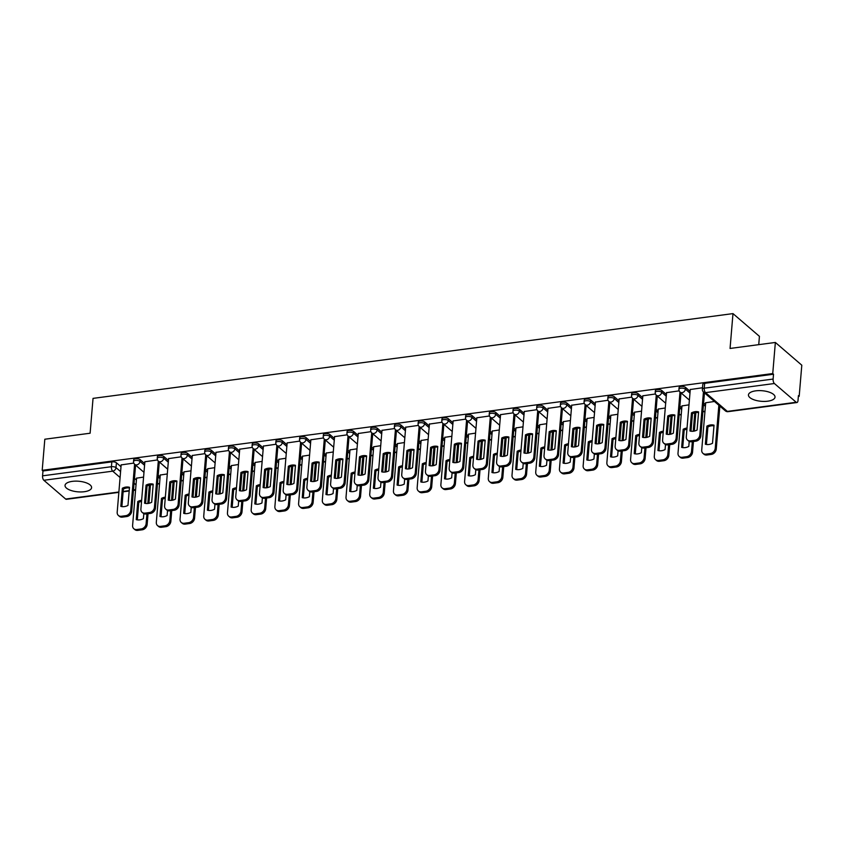 <?xml version="1.0" encoding="UTF-8"?>
<svg xmlns="http://www.w3.org/2000/svg" width="844" height="844" viewBox="0 0 844 844"><rect width="100%" height="100%" fill="white"/><g stroke="black" fill="none" stroke-linecap="round" stroke-linejoin="round"><path stroke-width="1.27" d="M144.714 463.599L140.125 459.642A3.418 1.361 -175.2 0 0 135.546 458.725A3.418 1.361 -175.2 0 0 133.679 459.758L133.531 461.478A3.418 1.361 4.8 0 1 135.399 460.444A3.418 1.361 4.8 0 1 139.977 461.362L144.567 465.318M168.431 460.455L163.841 456.509A3.418 1.361 -175.2 0 0 159.252 455.581A3.418 1.361 -175.2 0 0 157.395 456.625L157.248 458.345A3.418 1.361 4.8 0 1 159.115 457.3A3.418 1.361 4.8 0 1 163.694 458.229L168.283 462.174M192.147 457.311L187.547 453.365A3.418 1.361 -175.2 0 0 182.969 452.437A3.418 1.361 -175.2 0 0 181.101 453.481L180.964 455.201A3.418 1.361 4.8 0 1 182.821 454.156A3.418 1.361 4.8 0 1 187.41 455.085L191.999 459.031M215.853 454.167L211.264 450.221A3.418 1.361 -175.2 0 0 206.685 449.303A3.418 1.361 -175.2 0 0 204.818 450.337L204.67 452.057A3.418 1.361 4.8 0 1 206.537 451.023A3.418 1.361 4.8 0 1 211.116 451.941L215.716 455.887M239.569 451.034L234.98 447.077A3.418 1.361 -175.2 0 0 230.391 446.159A3.418 1.361 -175.2 0 0 228.534 447.193L228.386 448.913A3.418 1.361 4.8 0 1 230.254 447.879A3.418 1.361 4.8 0 1 234.832 448.797L239.422 452.753M263.286 447.89L258.686 443.944A3.418 1.361 -175.2 0 0 254.107 443.016A3.418 1.361 -175.2 0 0 252.24 444.06L252.103 445.78A3.418 1.361 4.8 0 1 253.96 444.735A3.418 1.361 4.8 0 1 258.549 445.664L263.138 449.609M286.992 444.746L282.402 440.8A3.418 1.361 -175.2 0 0 277.824 439.872A3.418 1.361 -175.2 0 0 275.956 440.916L275.809 442.636A3.418 1.361 4.8 0 1 277.676 441.591A3.418 1.361 4.8 0 1 282.255 442.52L286.854 446.465M310.708 441.602L306.119 437.656A3.418 1.361 -175.2 0 0 301.54 436.738A3.418 1.361 -175.2 0 0 299.673 437.772L299.525 439.492A3.418 1.361 4.8 0 1 301.392 438.458A3.418 1.361 4.8 0 1 305.971 439.376L310.56 443.322M334.424 438.469L329.835 434.523A3.418 1.361 -175.2 0 0 325.246 433.594A3.418 1.361 -175.2 0 0 323.379 434.639L323.241 436.359A3.418 1.361 4.8 0 1 325.109 435.314A3.418 1.361 4.8 0 1 329.688 436.232L334.277 440.188M358.13 435.325L353.541 431.379A3.418 1.361 -175.2 0 0 348.962 430.451A3.418 1.361 -175.2 0 0 347.095 431.495L346.947 433.215A3.418 1.361 4.8 0 1 348.815 432.17A3.418 1.361 4.8 0 1 353.404 433.099L357.993 437.044M381.847 432.181L377.257 428.235A3.418 1.361 -175.2 0 0 372.679 427.317A3.418 1.361 -175.2 0 0 370.811 428.351L370.664 430.071A3.418 1.361 4.8 0 1 372.531 429.026A3.418 1.361 4.8 0 1 377.11 429.955L381.699 433.9M405.563 429.047L400.974 425.091A3.418 1.361 -175.2 0 0 396.385 424.173A3.418 1.361 -175.2 0 0 394.517 425.207L394.38 426.927A3.418 1.361 4.8 0 1 396.247 425.893A3.418 1.361 4.8 0 1 400.826 426.811L405.415 430.767M429.269 425.903L424.68 421.958A3.418 1.361 -175.2 0 0 420.101 421.029A3.418 1.361 -175.2 0 0 418.234 422.074L418.096 423.793A3.418 1.361 4.8 0 1 419.953 422.749A3.418 1.361 4.8 0 1 424.543 423.677L429.132 427.623M452.985 422.76L448.396 418.814A3.418 1.361 -175.2 0 0 443.817 417.885A3.418 1.361 -175.2 0 0 441.95 418.93L441.802 420.65A3.418 1.361 4.8 0 1 443.67 419.605A3.418 1.361 4.8 0 1 448.248 420.534L452.838 424.479M476.702 419.616L472.112 415.67A3.418 1.361 -175.2 0 0 467.523 414.752A3.418 1.361 -175.2 0 0 465.666 415.786L465.519 417.506A3.418 1.361 4.8 0 1 467.386 416.472A3.418 1.361 4.8 0 1 471.965 417.39L476.554 421.335M500.408 416.482L495.818 412.526A3.418 1.361 -175.2 0 0 491.24 411.608A3.418 1.361 -175.2 0 0 489.372 412.642L489.235 414.362A3.418 1.361 4.8 0 1 491.092 413.328A3.418 1.361 4.8 0 1 495.681 414.246L500.27 418.202M524.124 413.338L519.535 409.393A3.418 1.361 -175.2 0 0 514.956 408.464A3.418 1.361 -175.2 0 0 513.089 409.509L512.941 411.228A3.418 1.361 4.8 0 1 514.808 410.184A3.418 1.361 4.8 0 1 519.387 411.112L523.976 415.058M547.84 410.195L543.251 406.249A3.418 1.361 -175.2 0 0 538.662 405.32A3.418 1.361 -175.2 0 0 536.805 406.365L536.657 408.085A3.418 1.361 4.8 0 1 538.525 407.04A3.418 1.361 4.8 0 1 543.103 407.968L547.693 411.914M571.557 407.051L566.957 403.105A3.418 1.361 -175.2 0 0 562.378 402.187A3.418 1.361 -175.2 0 0 560.511 403.221L560.374 404.941A3.418 1.361 4.8 0 1 562.231 403.907A3.418 1.361 4.8 0 1 566.82 404.825L571.409 408.77M595.263 403.917L590.673 399.961A3.418 1.361 -175.2 0 0 586.095 399.043A3.418 1.361 -175.2 0 0 584.227 400.088L584.08 401.797A3.418 1.361 4.8 0 1 585.947 400.763A3.418 1.361 4.8 0 1 590.526 401.681L595.125 405.637M618.979 400.773L614.39 396.828A3.418 1.361 -175.2 0 0 609.801 395.899A3.418 1.361 -175.2 0 0 607.944 396.944L607.796 398.663A3.418 1.361 4.8 0 1 609.663 397.619A3.418 1.361 4.8 0 1 614.242 398.547L618.831 402.493M642.695 397.629L638.096 393.684A3.418 1.361 -175.2 0 0 633.517 392.766A3.418 1.361 -175.2 0 0 631.65 393.8L631.512 395.519A3.418 1.361 4.8 0 1 633.369 394.475A3.418 1.361 4.8 0 1 637.958 395.403L642.548 399.349M666.401 394.496L661.812 390.54A3.418 1.361 -175.2 0 0 657.233 389.622A3.418 1.361 -175.2 0 0 655.366 390.656L655.218 392.376A3.418 1.361 4.8 0 1 657.086 391.342A3.418 1.361 4.8 0 1 661.664 392.26L666.264 396.205M690.118 391.352L685.528 387.407A3.418 1.361 -175.2 0 0 680.95 386.478A3.418 1.361 -175.2 0 0 679.082 387.523L678.935 389.242A3.418 1.361 4.8 0 1 680.802 388.198A3.418 1.361 4.8 0 1 685.381 389.126L689.97 393.072M767.755 401.185A13.335 5.307 -175.2 0 0 775.024 397.134A13.335 5.307 -175.2 0 0 755.728 390.846A13.335 5.307 -175.2 0 0 748.449 394.897A13.335 5.307 -175.2 0 0 767.755 401.185M84.326 491.714A13.335 5.307 -175.2 0 0 91.595 487.653A13.335 5.307 -175.2 0 0 72.299 481.365A13.335 5.307 -175.2 0 0 65.03 485.427A13.335 5.307 -175.2 0 0 84.326 491.714M719.805 406.808L720.554 406.713M798.35 396.406L799.184 396.3L798.413 395.636L798.013 400.478A3.418 1.509 82.5 0 1 796.915 402.535A3.418 1.509 82.5 0 1 796.208 402.272L774.391 383.514L705.531 392.629L727.349 411.397L796.208 402.272M758.735 344.658L759.431 336.345L732.982 313.609L730.06 348.456L775.362 342.453L772.745 373.554L42.2 470.319L44.816 439.228L90.108 433.225L93.04 398.379L732.982 313.609M775.362 342.453L801.8 365.199L799.184 396.3M118.856 492.358L66.37 499.31A3.418 1.509 -97.5 0 1 65.663 499.047L43.846 480.278A3.418 1.509 -97.5 0 1 42.569 475.826L42.97 470.984L111.83 461.868A3.418 1.361 4.8 0 1 116.409 462.786L120.998 466.732M134.481 478.326L136.422 479.993M42.97 470.984L42.2 470.319M773.515 374.219L704.656 383.334A3.418 1.361 -175.2 0 0 702.788 384.379L702.387 389.221A3.418 1.361 4.8 0 1 704.255 388.187L773.115 379.061L773.515 374.219L772.745 373.554M773.115 379.061A3.418 1.509 82.5 0 0 774.391 383.514M702.514 387.755L690.276 389.517M714.467 401.47L705.689 402.778M679.188 390.846L666.56 392.66M688.989 404.846L681.973 405.922M655.471 393.979L642.843 395.804M665.272 407.99L658.267 409.066M631.766 397.123L619.127 398.948M641.556 411.133L634.551 412.21M608.049 400.267L595.421 402.082M617.84 414.267L610.834 415.343M584.333 403.411L571.704 405.226M594.134 417.411L587.129 418.487M560.627 406.544L547.988 408.369M570.417 420.555L563.412 421.631M536.911 409.688L524.282 411.513M546.701 423.699L539.696 424.764M513.194 412.832L500.566 414.647M522.995 426.832L515.979 427.908M489.488 415.976L476.849 417.791M499.279 429.976L492.274 431.052M465.772 419.109L453.144 420.934M475.562 433.12L468.557 434.196M442.056 422.253L429.427 424.068M451.856 436.264L444.841 437.329M418.339 425.397L405.711 427.212M428.14 439.397L421.135 440.473M394.633 428.541L382.005 430.356M404.424 442.541L397.418 443.617M370.917 431.674L358.289 433.499M380.718 445.685L373.702 446.761M347.2 434.818L334.572 436.633M357.001 448.818L349.996 449.894M323.495 437.962L310.866 439.777M333.285 451.962L326.28 453.038M299.778 441.096L287.15 442.921M309.579 455.106L302.563 456.182M276.062 444.239L263.433 446.065M285.863 458.25L278.858 459.315M252.356 447.383L239.717 449.198M262.146 461.383L255.141 462.459M228.64 450.527L216.011 452.342M238.43 464.527L231.425 465.603M204.923 453.661L192.295 455.486M214.724 467.671L207.719 468.747M181.217 456.804L168.578 458.619M191.008 470.815L184.003 471.88M157.501 459.948L144.873 461.763M167.291 473.948L160.286 475.024M158.197 475.183L160.138 476.86M181.914 472.049L183.844 473.716M205.619 468.905L207.561 470.572M229.336 465.761L231.277 467.428M253.052 462.628L254.983 464.295M276.758 459.484L278.699 461.151M300.475 456.34L302.416 458.007M324.191 453.196L326.122 454.863M347.897 450.063L349.838 451.73M371.613 446.919L373.554 448.586M395.33 443.775L397.26 445.442M419.035 440.631L420.977 442.298M442.752 437.498L444.693 439.165M466.468 434.354L468.409 436.021M490.174 431.21L492.115 432.877M513.89 428.066L515.832 429.744M537.607 424.933L539.548 426.6M561.323 421.789L563.254 423.456M585.029 418.645L586.97 420.312M608.746 415.512L610.687 417.179M632.462 412.368L634.393 414.035M656.168 409.224L658.109 410.891M679.884 406.08L681.825 407.747M703.601 402.947L705.531 404.614M133.785 463.092L121.156 464.907M143.585 477.092L136.57 478.168M691.468 412.874A10.687 8.588 130.7 0 1 698.61 411.925L697.091 430.029A10.687 8.588 130.7 0 1 689.949 430.978L691.468 412.874L692.47 413.739A10.687 8.588 130.7 0 1 698.558 412.558M692.47 413.739L691.004 431.21M704.445 392.861L700.836 435.873A5.127 4.125 130.7 0 1 695.878 441.159L691.468 441.75A5.127 4.125 130.7 0 1 688.525 440.948L687.522 440.083A5.127 4.125 -49.3 0 0 690.466 440.884L694.876 440.304A5.127 4.125 -49.3 0 0 699.834 435.008L700.836 435.873M690.286 389.369L686.299 436.802A5.127 4.125 -49.3 0 0 687.522 440.083M703.442 391.985L699.834 435.008M706.882 426.136L705.362 444.229A10.687 8.588 -49.3 0 0 712.505 443.29L714.035 425.186A10.687 8.588 -49.3 0 0 706.882 426.136L707.884 426.99L706.417 444.461M705.7 402.63L701.723 450.063A5.127 4.125 -49.3 0 0 702.936 453.344A5.127 4.125 -49.3 0 0 705.89 454.146L710.289 453.566A5.127 4.125 -49.3 0 0 715.248 448.269L718.856 405.257M713.982 425.819A10.687 8.588 -49.3 0 0 707.884 426.99M719.858 406.122L716.25 449.135A5.127 4.125 130.7 0 1 711.292 454.42L706.892 455.011A5.127 4.125 130.7 0 1 703.938 454.209L702.936 453.344M667.752 416.018A10.687 8.588 130.7 0 1 674.894 415.069L673.375 433.172A10.687 8.588 130.7 0 1 666.232 434.111L667.752 416.018L668.754 416.873A10.687 8.588 130.7 0 1 674.841 415.702M668.754 416.873L667.287 434.343M680.992 392.871L677.12 439.007A5.127 4.125 130.7 0 1 672.162 444.303L667.752 444.883A5.127 4.125 130.7 0 1 664.808 444.092L663.806 443.227A5.127 4.125 -49.3 0 0 666.749 444.028L671.159 443.438A5.127 4.125 -49.3 0 0 676.118 438.152L677.12 439.007M666.57 392.513L662.593 439.946A5.127 4.125 -49.3 0 0 663.806 443.227M679.99 392.006L676.118 438.152M644.046 419.151A10.687 8.588 130.7 0 1 651.188 418.213L649.669 436.306A10.687 8.588 130.7 0 1 642.516 437.255L644.046 419.151L645.048 420.017A10.687 8.588 130.7 0 1 651.135 418.835M645.048 420.017L643.571 437.487M657.276 396.015L653.404 442.151A5.127 4.125 130.7 0 1 648.456 447.447L644.046 448.027A5.127 4.125 130.7 0 1 641.092 447.225L640.09 446.37A5.127 4.125 -49.3 0 0 643.044 447.162L647.453 446.582A5.127 4.125 -49.3 0 0 652.401 441.285L653.404 442.151M642.854 395.657L638.876 443.079A5.127 4.125 -49.3 0 0 640.09 446.37M656.273 395.15L652.401 441.285M687.037 428.056A10.687 8.588 -49.3 0 0 683.176 429.269L681.657 447.373A10.687 8.588 -49.3 0 0 688.799 446.423L689.221 441.412M681.984 405.774L678.006 453.207A5.127 4.125 -49.3 0 0 679.22 456.488A5.127 4.125 -49.3 0 0 682.174 457.29L686.583 456.699A5.127 4.125 -49.3 0 0 691.531 451.413L692.354 441.634M693.23 431.242L694.781 412.811M686.953 429.1A10.687 8.588 -49.3 0 0 684.178 430.134L682.712 447.605M695.867 412.579L694.317 431.062M693.441 441.486L692.534 452.268A5.127 4.125 130.7 0 1 687.586 457.564L683.176 458.144A5.127 4.125 130.7 0 1 680.222 457.342L679.22 456.488M684.178 430.134L683.176 429.269M663.321 431.2A10.687 8.588 -49.3 0 0 659.459 432.413L657.94 450.517A10.687 8.588 -49.3 0 0 665.083 449.567L665.505 444.545M658.278 408.918L654.29 456.34A5.127 4.125 -49.3 0 0 655.514 459.632A5.127 4.125 -49.3 0 0 658.457 460.423L662.867 459.843A5.127 4.125 -49.3 0 0 667.826 454.547L668.638 444.767M669.514 434.386L671.064 415.955M663.236 432.244A10.687 8.588 -49.3 0 0 660.462 433.278L658.995 450.749M672.162 415.723L670.6 434.206M669.725 444.63L668.828 455.412A5.127 4.125 130.7 0 1 663.869 460.708L659.459 461.288A5.127 4.125 130.7 0 1 656.516 460.486L655.514 459.632M660.462 433.278L659.459 432.413M620.329 422.295A10.687 8.588 130.7 0 1 627.472 421.346L625.953 439.45A10.687 8.588 130.7 0 1 618.81 440.399L620.329 422.295L621.332 423.161A10.687 8.588 130.7 0 1 627.419 421.979M621.332 423.161L619.865 440.631M633.57 399.159L629.698 445.294A5.127 4.125 130.7 0 1 624.739 450.591L620.329 451.171A5.127 4.125 130.7 0 1 617.375 450.369L616.373 449.504A5.127 4.125 -49.3 0 0 619.327 450.306L623.737 449.725A5.127 4.125 -49.3 0 0 628.696 444.429L629.698 445.294M619.148 398.801L615.16 446.223A5.127 4.125 -49.3 0 0 616.373 449.504M632.567 398.284L628.696 444.429M596.613 425.439A10.687 8.588 130.7 0 1 603.755 424.49L602.236 442.594A10.687 8.588 130.7 0 1 595.094 443.533L596.613 425.439L597.615 426.294A10.687 8.588 130.7 0 1 603.703 425.123M597.615 426.294L596.149 443.765M609.853 402.293L605.981 448.438A5.127 4.125 130.7 0 1 601.023 453.724L596.613 454.315A5.127 4.125 130.7 0 1 593.67 453.513L592.667 452.648A5.127 4.125 -49.3 0 0 595.611 453.45L600.021 452.869A5.127 4.125 -49.3 0 0 604.979 447.573L605.981 448.438M595.431 401.934L591.444 449.367A5.127 4.125 -49.3 0 0 592.667 452.648M608.851 401.427L604.979 447.573M572.897 428.573A10.687 8.588 130.7 0 1 580.05 427.634L578.53 445.727A10.687 8.588 130.7 0 1 571.377 446.676L572.897 428.573L573.899 429.438A10.687 8.588 130.7 0 1 579.997 428.256M573.899 429.438L572.432 446.909M586.137 405.436L582.265 451.572A5.127 4.125 130.7 0 1 577.317 456.868L572.907 457.448A5.127 4.125 130.7 0 1 569.953 456.657L568.951 455.792A5.127 4.125 -49.3 0 0 571.905 456.593L576.315 456.003A5.127 4.125 -49.3 0 0 581.263 450.717L582.265 451.572M571.715 405.078L567.738 452.511A5.127 4.125 -49.3 0 0 568.951 455.792M585.135 404.571L581.263 450.717M639.604 434.343A10.687 8.588 -49.3 0 0 635.743 435.557L634.224 453.661A10.687 8.588 -49.3 0 0 641.366 452.711L641.788 447.689M634.561 412.062L630.584 459.484A5.127 4.125 -49.3 0 0 631.797 462.765A5.127 4.125 -49.3 0 0 634.751 463.567L639.151 462.987A5.127 4.125 -49.3 0 0 644.109 457.691L644.932 447.911M645.797 437.53L647.348 419.099M639.52 435.377A10.687 8.588 -49.3 0 0 636.745 436.422L635.279 453.893M648.445 418.856L646.894 437.35M646.019 447.763L645.111 458.556A5.127 4.125 130.7 0 1 640.153 463.841L635.754 464.432A5.127 4.125 130.7 0 1 632.8 463.63L631.797 462.765M636.745 436.422L635.743 435.557M615.898 437.477A10.687 8.588 -49.3 0 0 612.037 438.701L610.518 456.794A10.687 8.588 -49.3 0 0 617.66 455.855L618.082 450.833M610.845 415.195L606.868 462.628A5.127 4.125 -49.3 0 0 608.081 465.909A5.127 4.125 -49.3 0 0 611.035 466.711L615.445 466.12A5.127 4.125 -49.3 0 0 620.393 460.835L621.216 451.055M622.091 440.663L623.632 422.232M615.803 438.521A10.687 8.588 -49.3 0 0 613.039 439.555L611.573 457.026M624.729 422L623.178 440.484M622.302 450.907L621.395 461.7A5.127 4.125 130.7 0 1 616.447 466.985L612.037 467.576A5.127 4.125 130.7 0 1 609.083 466.774L608.081 465.909M613.039 439.555L612.037 438.701M592.182 440.621A10.687 8.588 -49.3 0 0 588.321 441.834L586.802 459.938A10.687 8.588 -49.3 0 0 593.944 458.988L594.366 453.977M587.139 418.339L583.151 465.761A5.127 4.125 -49.3 0 0 584.375 469.053A5.127 4.125 -49.3 0 0 587.318 469.855L591.728 469.264A5.127 4.125 -49.3 0 0 596.687 463.978L597.499 454.188M598.375 443.807L599.926 425.376M592.098 441.665A10.687 8.588 -49.3 0 0 589.323 442.699L587.857 460.17M601.023 425.144L599.462 443.627M598.586 454.051L597.689 464.833A5.127 4.125 130.7 0 1 592.731 470.129L588.321 470.709A5.127 4.125 130.7 0 1 585.377 469.908L584.375 469.053M589.323 442.699L588.321 441.834M549.191 431.717A10.687 8.588 130.7 0 1 556.333 430.778L554.814 448.871A10.687 8.588 130.7 0 1 547.672 449.82L549.191 431.717L550.193 432.582A10.687 8.588 130.7 0 1 556.28 431.4M550.193 432.582L548.727 450.052M562.431 408.58L558.549 454.716A5.127 4.125 130.7 0 1 553.601 460.012L549.191 460.592A5.127 4.125 130.7 0 1 546.237 459.79L545.235 458.936A5.127 4.125 -49.3 0 0 548.189 459.727L552.598 459.147A5.127 4.125 -49.3 0 0 557.546 453.85L558.549 454.716M548.009 408.222L544.021 455.644A5.127 4.125 -49.3 0 0 545.235 458.936M561.429 407.715L557.546 453.85M568.466 443.765A10.687 8.588 -49.3 0 0 564.604 444.978L563.085 463.082A10.687 8.588 -49.3 0 0 570.227 462.132L570.649 457.11M563.423 421.483L559.445 468.905A5.127 4.125 -49.3 0 0 560.659 472.186A5.127 4.125 -49.3 0 0 563.602 472.988L568.012 472.408A5.127 4.125 -49.3 0 0 572.971 467.112L573.793 457.332M574.659 446.951L576.209 428.52M568.381 444.809A10.687 8.588 -49.3 0 0 565.607 445.843L564.14 463.314M577.307 428.288L575.756 446.771M574.88 457.195L573.973 467.977A5.127 4.125 130.7 0 1 569.014 473.273L564.604 473.853A5.127 4.125 130.7 0 1 561.661 473.051L560.659 472.186M565.607 445.843L564.604 444.978M525.474 434.86A10.687 8.588 130.7 0 1 532.617 433.911L531.098 452.015A10.687 8.588 130.7 0 1 523.955 452.964L525.474 434.86L526.477 435.726A10.687 8.588 130.7 0 1 532.564 434.544M526.477 435.726L525.01 453.196M538.715 411.724L534.843 457.859A5.127 4.125 130.7 0 1 529.884 463.145L525.474 463.736A5.127 4.125 130.7 0 1 522.531 462.934L521.529 462.069A5.127 4.125 -49.3 0 0 524.472 462.871L528.882 462.29A5.127 4.125 -49.3 0 0 533.841 456.994L534.843 457.859M524.293 411.366L520.305 458.788A5.127 4.125 -49.3 0 0 521.529 462.069M537.712 410.849L533.841 456.994M544.76 446.898A10.687 8.588 -49.3 0 0 540.899 448.122L539.369 466.226A10.687 8.588 -49.3 0 0 546.522 465.276L546.944 460.254M539.706 424.616L535.729 472.049A5.127 4.125 -49.3 0 0 536.942 475.33A5.127 4.125 -49.3 0 0 539.896 476.132L544.306 475.552A5.127 4.125 -49.3 0 0 549.254 470.256L550.077 460.476M550.953 450.095L552.493 431.664M544.665 447.942A10.687 8.588 -49.3 0 0 541.901 448.987L540.424 466.458M553.59 431.421L552.039 449.905M551.164 460.328L550.256 471.121A5.127 4.125 130.7 0 1 545.308 476.406L540.899 476.997A5.127 4.125 130.7 0 1 537.944 476.195L536.942 475.33M541.901 448.987L540.899 448.122M501.758 438.004A10.687 8.588 130.7 0 1 508.911 437.055L507.392 455.159A10.687 8.588 130.7 0 1 500.239 456.098L501.758 438.004L502.76 438.859A10.687 8.588 130.7 0 1 508.858 437.688M502.76 438.859L501.294 456.33M514.998 414.858L511.126 461.003A5.127 4.125 130.7 0 1 506.168 466.289L501.769 466.88A5.127 4.125 130.7 0 1 498.815 466.078L497.812 465.213A5.127 4.125 -49.3 0 0 500.766 466.015L505.176 465.424A5.127 4.125 -49.3 0 0 510.124 460.138L511.126 461.003M500.576 414.499L496.599 461.932A5.127 4.125 -49.3 0 0 497.812 465.213M513.996 413.993L510.124 460.138M521.043 450.042A10.687 8.588 -49.3 0 0 517.182 451.266L515.663 469.359A10.687 8.588 -49.3 0 0 522.805 468.42L523.227 463.398M516 427.76L512.013 475.193A5.127 4.125 -49.3 0 0 513.226 478.474A5.127 4.125 -49.3 0 0 516.18 479.276L520.59 478.685A5.127 4.125 -49.3 0 0 525.548 473.4L526.361 463.62M527.236 453.228L528.787 434.797M520.959 451.086A10.687 8.588 -49.3 0 0 518.184 452.12L516.718 469.591M529.874 434.565L528.323 453.049M527.447 463.472L526.55 474.254A5.127 4.125 130.7 0 1 521.592 479.55L517.182 480.13A5.127 4.125 130.7 0 1 514.228 479.339L513.226 478.474M518.184 452.12L517.182 451.266M478.052 441.138A10.687 8.588 130.7 0 1 485.194 440.199L483.675 458.292A10.687 8.588 130.7 0 1 476.533 459.241L478.052 441.138L479.054 442.003A10.687 8.588 130.7 0 1 485.142 440.821M479.054 442.003L477.588 459.474M491.292 418.002L487.41 464.137A5.127 4.125 130.7 0 1 482.462 469.433L478.052 470.013A5.127 4.125 130.7 0 1 475.098 469.211L474.096 468.357A5.127 4.125 -49.3 0 0 477.05 469.158L481.46 468.568A5.127 4.125 -49.3 0 0 486.408 463.282L487.41 464.137M476.871 417.643L472.883 465.065A5.127 4.125 -49.3 0 0 474.096 468.357M490.29 417.136L486.408 463.282M497.327 453.186A10.687 8.588 -49.3 0 0 493.466 454.399L491.946 472.503A10.687 8.588 -49.3 0 0 499.089 471.553L499.511 466.532M492.284 430.904L488.296 478.326A5.127 4.125 -49.3 0 0 489.52 481.618A5.127 4.125 -49.3 0 0 492.463 482.409L496.873 481.829A5.127 4.125 -49.3 0 0 501.832 476.533L502.655 466.753M503.52 456.372L505.071 437.941M497.243 454.23A10.687 8.588 -49.3 0 0 494.468 455.264L493.001 472.735M506.168 437.709L504.617 456.193M503.741 466.616L502.834 477.398A5.127 4.125 130.7 0 1 497.876 482.694L493.466 483.274A5.127 4.125 130.7 0 1 490.522 482.473L489.52 481.618M494.468 455.264L493.466 454.399M454.336 444.282A10.687 8.588 130.7 0 1 461.478 443.332L459.959 461.436A10.687 8.588 130.7 0 1 452.817 462.385L454.336 444.282L455.338 445.147A10.687 8.588 130.7 0 1 461.425 443.965M455.338 445.147L453.872 462.617M467.576 421.145L463.704 467.281A5.127 4.125 130.7 0 1 458.746 472.577L454.336 473.157A5.127 4.125 130.7 0 1 451.392 472.355L450.39 471.49A5.127 4.125 -49.3 0 0 453.333 472.292L457.743 471.712A5.127 4.125 -49.3 0 0 462.702 466.416L463.704 467.281M453.154 420.787L449.166 468.209A5.127 4.125 -49.3 0 0 450.39 471.49M466.574 420.28L462.702 466.416M473.621 456.33A10.687 8.588 -49.3 0 0 469.749 457.543L468.23 475.647A10.687 8.588 -49.3 0 0 475.383 474.697L475.805 469.675M468.568 434.048L464.59 481.47A5.127 4.125 -49.3 0 0 465.804 484.751A5.127 4.125 -49.3 0 0 468.758 485.553L473.167 484.973A5.127 4.125 -49.3 0 0 478.115 479.677L478.938 469.897M479.814 459.516L481.354 441.085M473.526 457.364A10.687 8.588 -49.3 0 0 470.752 458.408L469.285 475.879M482.452 440.842L480.901 459.336M480.025 469.749L479.118 480.542A5.127 4.125 130.7 0 1 474.17 485.838L469.76 486.418A5.127 4.125 130.7 0 1 466.806 485.616L465.804 484.751M470.752 458.408L469.749 457.543M430.619 447.425A10.687 8.588 130.7 0 1 437.772 446.476L436.242 464.58A10.687 8.588 130.7 0 1 429.1 465.529L430.619 447.425L431.622 448.291A10.687 8.588 130.7 0 1 437.719 447.109M431.622 448.291L430.155 465.761M443.86 424.279L439.988 470.424A5.127 4.125 130.7 0 1 435.029 475.71L430.63 476.301A5.127 4.125 130.7 0 1 427.676 475.499L426.674 474.634A5.127 4.125 -49.3 0 0 429.628 475.436L434.027 474.856A5.127 4.125 -49.3 0 0 438.986 469.559L439.988 470.424M429.438 423.92L425.46 471.353A5.127 4.125 -49.3 0 0 426.674 474.634M442.857 423.414L438.986 469.559M449.905 459.463A10.687 8.588 -49.3 0 0 446.043 460.687L444.524 478.78A10.687 8.588 -49.3 0 0 451.667 477.841L452.089 472.819M444.862 437.181L440.874 484.614A5.127 4.125 -49.3 0 0 442.087 487.895A5.127 4.125 -49.3 0 0 445.041 488.697L449.451 488.117A5.127 4.125 -49.3 0 0 454.399 482.821L455.222 473.041M456.098 462.66L457.648 444.229M449.82 460.507A10.687 8.588 -49.3 0 0 447.046 461.541L445.579 479.012M458.735 443.986L457.184 462.47M456.309 472.893L455.401 483.686A5.127 4.125 130.7 0 1 450.453 488.971L446.043 489.562A5.127 4.125 130.7 0 1 443.089 488.76L442.087 487.895M447.046 461.541L446.043 460.687M406.913 450.569A10.687 8.588 130.7 0 1 414.056 449.62L412.537 467.724A10.687 8.588 130.7 0 1 405.394 468.663L406.913 450.569L407.916 451.424A10.687 8.588 130.7 0 1 414.003 450.253M407.916 451.424L406.449 468.895M420.154 427.423L416.271 473.558A5.127 4.125 130.7 0 1 411.323 478.854L406.913 479.434A5.127 4.125 130.7 0 1 403.959 478.643L402.957 477.778A5.127 4.125 -49.3 0 0 405.911 478.58L410.321 477.989A5.127 4.125 -49.3 0 0 415.269 472.703L416.271 473.558M405.721 427.064L401.744 474.497A5.127 4.125 -49.3 0 0 402.957 477.778M419.151 426.558L415.269 472.703M426.188 462.607A10.687 8.588 -49.3 0 0 422.327 463.82L420.808 481.924A10.687 8.588 -49.3 0 0 427.95 480.974L428.372 475.963M421.145 440.325L417.158 487.758A5.127 4.125 -49.3 0 0 418.381 491.039A5.127 4.125 -49.3 0 0 421.325 491.841L425.735 491.25A5.127 4.125 -49.3 0 0 430.693 485.965L431.516 476.185M432.381 465.793L433.932 447.362M426.104 463.651A10.687 8.588 -49.3 0 0 423.329 464.685L421.863 482.156M435.029 447.13L433.478 465.614M432.603 476.037L431.695 486.819A5.127 4.125 130.7 0 1 426.737 492.115L422.327 492.696A5.127 4.125 130.7 0 1 419.384 491.904L418.381 491.039M423.329 464.685L422.327 463.82M383.197 453.703A10.687 8.588 130.7 0 1 390.339 452.764L388.82 470.857A10.687 8.588 130.7 0 1 381.678 471.807L383.197 453.703L384.199 454.568A10.687 8.588 130.7 0 1 390.287 453.386M384.199 454.568L382.733 472.039M396.437 430.567L392.565 476.702A5.127 4.125 130.7 0 1 387.607 481.998L383.197 482.578A5.127 4.125 130.7 0 1 380.254 481.776L379.251 480.922A5.127 4.125 -49.3 0 0 382.195 481.713L386.605 481.133A5.127 4.125 -49.3 0 0 391.563 475.847L392.565 476.702M382.015 430.208L378.028 477.63A5.127 4.125 -49.3 0 0 379.251 480.922M395.435 429.702L391.563 475.847M402.482 465.751A10.687 8.588 -49.3 0 0 398.611 466.964L397.091 485.068A10.687 8.588 -49.3 0 0 404.244 484.118L404.656 479.097M397.429 443.469L393.452 490.892A5.127 4.125 -49.3 0 0 394.665 494.183A5.127 4.125 -49.3 0 0 397.619 494.974L402.029 494.394A5.127 4.125 -49.3 0 0 406.977 489.098L407.8 479.318M408.675 468.937L410.216 450.506M402.388 466.795A10.687 8.588 -49.3 0 0 399.613 467.829L398.146 485.3M411.313 450.274L409.762 468.758M408.886 479.181L407.979 489.963A5.127 4.125 130.7 0 1 403.021 495.259L398.621 495.839A5.127 4.125 130.7 0 1 395.667 495.038L394.665 494.183M399.613 467.829L398.611 466.964M359.481 456.847A10.687 8.588 130.7 0 1 366.623 455.897L365.104 474.001A10.687 8.588 130.7 0 1 357.962 474.95L359.481 456.847L360.483 457.712A10.687 8.588 130.7 0 1 366.57 456.53M360.483 457.712L359.017 475.183M372.721 433.711L368.849 479.846A5.127 4.125 130.7 0 1 363.891 485.142L359.491 485.722A5.127 4.125 130.7 0 1 356.537 484.92L355.535 484.055A5.127 4.125 -49.3 0 0 358.489 484.857L362.888 484.277A5.127 4.125 -49.3 0 0 367.847 478.981L368.849 479.846M358.299 433.352L354.322 480.774A5.127 4.125 -49.3 0 0 355.535 484.055M371.719 432.835L367.847 478.981M378.766 468.895A10.687 8.588 -49.3 0 0 374.905 470.108L373.386 488.212A10.687 8.588 -49.3 0 0 380.528 487.262L380.95 482.24M373.723 446.613L369.735 494.035A5.127 4.125 -49.3 0 0 370.949 497.316A5.127 4.125 -49.3 0 0 373.903 498.118L378.312 497.538A5.127 4.125 -49.3 0 0 383.26 492.242L384.083 482.462M384.959 472.081L386.51 453.65M378.682 469.929A10.687 8.588 -49.3 0 0 375.907 470.973L374.441 488.444M387.596 453.407L386.046 471.901M385.17 482.314L384.263 493.107A5.127 4.125 130.7 0 1 379.315 498.393L374.905 498.983A5.127 4.125 130.7 0 1 371.951 498.182L370.949 497.316M375.907 470.973L374.905 470.108M335.775 459.991A10.687 8.588 130.7 0 1 342.917 459.041L341.398 477.145A10.687 8.588 130.7 0 1 334.256 478.084L335.775 459.991L336.777 460.845A10.687 8.588 130.7 0 1 342.864 459.674M336.777 460.845L335.311 478.316M349.005 436.844L345.133 482.99A5.127 4.125 130.7 0 1 340.185 488.275L335.775 488.866A5.127 4.125 130.7 0 1 332.821 488.064L331.819 487.199A5.127 4.125 -49.3 0 0 334.773 488.001L339.183 487.421A5.127 4.125 -49.3 0 0 344.13 482.124L345.133 482.99M334.583 436.485L330.605 483.918A5.127 4.125 -49.3 0 0 331.819 487.199M348.013 435.979L344.13 482.124M355.05 472.028A10.687 8.588 -49.3 0 0 351.188 473.252L349.669 491.345A10.687 8.588 -49.3 0 0 356.812 490.406L357.234 485.384M350.007 449.746L346.019 497.179A5.127 4.125 -49.3 0 0 347.243 500.46A5.127 4.125 -49.3 0 0 350.186 501.262L354.596 500.671A5.127 4.125 -49.3 0 0 359.555 495.386L360.377 485.606M361.243 475.214L362.793 456.783M354.965 473.073A10.687 8.588 -49.3 0 0 352.191 474.106L350.724 491.577M363.891 456.551L362.329 475.035M361.464 485.458L360.557 496.251A5.127 4.125 130.7 0 1 355.598 501.536L351.188 502.127A5.127 4.125 130.7 0 1 348.245 501.325L347.243 500.46M352.191 474.106L351.188 473.252M312.058 463.134A10.687 8.588 130.7 0 1 319.201 462.185L317.682 480.278A10.687 8.588 130.7 0 1 310.539 481.228L312.058 463.134L313.061 463.989A10.687 8.588 130.7 0 1 319.148 462.807M313.061 463.989L311.594 481.46M325.299 439.988L321.427 486.123A5.127 4.125 130.7 0 1 316.468 491.419L312.058 491.999A5.127 4.125 130.7 0 1 309.115 491.208L308.113 490.343A5.127 4.125 -49.3 0 0 311.056 491.145L315.466 490.554A5.127 4.125 -49.3 0 0 320.425 485.268L321.427 486.123M310.877 439.629L306.889 487.062A5.127 4.125 -49.3 0 0 308.113 490.343M324.296 439.123L320.425 485.268M331.344 475.172A10.687 8.588 -49.3 0 0 327.472 476.385L325.953 494.489A10.687 8.588 -49.3 0 0 333.095 493.54L333.517 488.528M326.29 452.89L322.313 500.313A5.127 4.125 -49.3 0 0 323.526 503.604A5.127 4.125 -49.3 0 0 326.48 504.406L330.88 503.815A5.127 4.125 -49.3 0 0 335.838 498.53L336.661 488.75M337.537 478.358L339.077 459.927M331.249 476.216A10.687 8.588 -49.3 0 0 328.474 477.25L327.008 494.721M340.174 459.695L338.623 478.179M337.748 488.602L336.84 499.384A5.127 4.125 130.7 0 1 331.882 504.68L327.483 505.261A5.127 4.125 130.7 0 1 324.529 504.459L323.526 503.604M328.474 477.25L327.472 476.385M288.342 466.268A10.687 8.588 130.7 0 1 295.484 465.329L293.965 483.422A10.687 8.588 130.7 0 1 286.823 484.372L288.342 466.268L289.344 467.133A10.687 8.588 130.7 0 1 295.432 465.951M289.344 467.133L287.878 484.604M301.582 443.132L297.71 489.267A5.127 4.125 130.7 0 1 292.752 494.563L288.342 495.143A5.127 4.125 130.7 0 1 285.399 494.341L284.396 493.487A5.127 4.125 -49.3 0 0 287.34 494.278L291.75 493.698A5.127 4.125 -49.3 0 0 296.708 488.402L297.71 489.267M287.16 442.773L283.183 490.195A5.127 4.125 -49.3 0 0 284.396 493.487M300.58 442.267L296.708 488.402M307.627 478.316A10.687 8.588 -49.3 0 0 303.766 479.529L302.247 497.633A10.687 8.588 -49.3 0 0 309.389 496.683L309.811 491.662M302.574 456.034L298.597 503.457A5.127 4.125 -49.3 0 0 299.81 506.738A5.127 4.125 -49.3 0 0 302.764 507.539L307.174 506.959A5.127 4.125 -49.3 0 0 312.122 501.663L312.945 491.883M313.82 481.502L315.371 463.071M307.543 479.36A10.687 8.588 -49.3 0 0 304.768 480.394L303.302 497.865M316.458 462.839L314.907 481.323M314.031 491.746L313.124 502.528A5.127 4.125 130.7 0 1 308.176 507.824L303.766 508.404A5.127 4.125 130.7 0 1 300.812 507.603L299.81 506.738M304.768 480.394L303.766 479.529M264.636 469.412A10.687 8.588 130.7 0 1 271.779 468.462L270.259 486.566A10.687 8.588 130.7 0 1 263.106 487.515L264.636 469.412L265.628 470.277A10.687 8.588 130.7 0 1 271.726 469.095M265.628 470.277L264.161 487.748M277.866 446.276L273.994 492.411A5.127 4.125 130.7 0 1 269.046 497.696L264.636 498.287A5.127 4.125 130.7 0 1 261.682 497.485L260.68 496.62A5.127 4.125 -49.3 0 0 263.634 497.422L268.044 496.842A5.127 4.125 -49.3 0 0 272.992 491.546L273.994 492.411M263.444 445.917L259.467 493.339A5.127 4.125 -49.3 0 0 260.68 496.62M276.864 445.4L272.992 491.546M283.911 481.449A10.687 8.588 -49.3 0 0 280.05 482.673L278.531 500.777A10.687 8.588 -49.3 0 0 285.673 499.827L286.095 494.806M278.868 459.168L274.88 506.6A5.127 4.125 -49.3 0 0 276.104 509.881A5.127 4.125 -49.3 0 0 279.047 510.683L283.457 510.103A5.127 4.125 -49.3 0 0 288.416 504.807L289.228 495.027M290.104 484.646L291.655 466.215M283.827 482.494A10.687 8.588 -49.3 0 0 281.052 483.538L279.586 501.009M292.752 465.972L291.191 484.456M290.315 494.879L289.418 505.672A5.127 4.125 130.7 0 1 284.46 510.958L280.05 511.548A5.127 4.125 130.7 0 1 277.106 510.747L276.104 509.881M281.052 483.538L280.05 482.673M240.92 472.556A10.687 8.588 130.7 0 1 248.062 471.606L246.543 489.71A10.687 8.588 130.7 0 1 239.401 490.649L240.92 472.556L241.922 473.41A10.687 8.588 130.7 0 1 248.009 472.239M241.922 473.41L240.456 490.881M254.16 449.409L250.278 495.555A5.127 4.125 130.7 0 1 245.33 500.84L240.92 501.431A5.127 4.125 130.7 0 1 237.966 500.629L236.964 499.764A5.127 4.125 -49.3 0 0 239.918 500.566L244.327 499.986A5.127 4.125 -49.3 0 0 249.275 494.689L250.278 495.555M239.738 449.05L235.75 496.483A5.127 4.125 -49.3 0 0 236.964 499.764M253.158 448.544L249.275 494.689M260.195 484.593A10.687 8.588 -49.3 0 0 256.333 485.817L254.814 503.91A10.687 8.588 -49.3 0 0 261.957 502.971L262.378 497.949M255.152 462.312L251.174 509.744A5.127 4.125 -49.3 0 0 252.388 513.025A5.127 4.125 -49.3 0 0 255.342 513.827L259.741 513.236A5.127 4.125 -49.3 0 0 264.7 507.951L265.522 498.171M266.387 487.779L267.938 469.348M260.11 485.638A10.687 8.588 -49.3 0 0 257.336 486.671L255.869 504.142M269.036 469.116L267.485 487.6M266.609 498.023L265.702 508.805A5.127 4.125 130.7 0 1 260.743 514.101L256.344 514.682A5.127 4.125 130.7 0 1 253.39 513.89L252.388 513.025M257.336 486.671L256.333 485.817M217.203 475.689A10.687 8.588 130.7 0 1 224.346 474.75L222.827 492.843A10.687 8.588 130.7 0 1 215.684 493.793L217.203 475.689L218.206 476.554A10.687 8.588 130.7 0 1 224.293 475.372M218.206 476.554L216.739 494.025M230.444 452.553L226.572 498.688A5.127 4.125 130.7 0 1 221.613 503.984L217.203 504.564A5.127 4.125 130.7 0 1 214.26 503.762L213.258 502.908A5.127 4.125 -49.3 0 0 216.201 503.71L220.611 503.119A5.127 4.125 -49.3 0 0 225.57 497.833L226.572 498.688M216.022 452.194L212.034 499.616A5.127 4.125 -49.3 0 0 213.258 502.908M229.441 451.688L225.57 497.833M236.489 487.737A10.687 8.588 -49.3 0 0 232.627 488.95L231.108 507.054A10.687 8.588 -49.3 0 0 238.251 506.105L238.673 501.093M231.435 465.455L227.458 512.878A5.127 4.125 -49.3 0 0 228.671 516.169A5.127 4.125 -49.3 0 0 231.625 516.961L236.035 516.38A5.127 4.125 -49.3 0 0 240.983 511.095L241.806 501.304M242.682 490.923L244.222 472.492M236.394 488.781A10.687 8.588 -49.3 0 0 233.63 489.815L232.163 507.286M245.319 472.26L243.768 490.744M242.893 501.167L241.985 511.949A5.127 4.125 130.7 0 1 237.037 517.245L232.627 517.826A5.127 4.125 130.7 0 1 229.673 517.024L228.671 516.169M233.63 489.815L232.627 488.95M193.487 478.833A10.687 8.588 130.7 0 1 200.64 477.883L199.121 495.987A10.687 8.588 130.7 0 1 191.968 496.937L193.487 478.833L194.489 479.698A10.687 8.588 130.7 0 1 200.587 478.516M194.489 479.698L193.023 497.169M206.727 455.697L202.855 501.832A5.127 4.125 130.7 0 1 197.907 507.128L193.498 507.708A5.127 4.125 130.7 0 1 190.544 506.906L189.541 506.041A5.127 4.125 -49.3 0 0 192.495 506.843L196.905 506.263A5.127 4.125 -49.3 0 0 201.853 500.967L202.855 501.832M192.305 455.338L188.328 502.76A5.127 4.125 -49.3 0 0 189.541 506.041M205.725 454.832L201.853 500.967M212.772 490.881A10.687 8.588 -49.3 0 0 208.911 492.094L207.392 510.198A10.687 8.588 -49.3 0 0 214.534 509.248L214.956 504.227M207.73 468.599L203.742 516.022A5.127 4.125 -49.3 0 0 204.965 519.303A5.127 4.125 -49.3 0 0 207.909 520.104L212.319 519.524A5.127 4.125 -49.3 0 0 217.277 514.228L218.09 504.448M218.965 494.067L220.516 475.636M212.688 491.915A10.687 8.588 -49.3 0 0 209.913 492.959L208.447 510.43M221.603 475.404L220.052 493.888M219.176 504.311L218.279 515.093A5.127 4.125 130.7 0 1 213.321 520.389L208.911 520.97A5.127 4.125 130.7 0 1 205.968 520.168L204.965 519.303M209.913 492.959L208.911 492.094M169.781 481.977A10.687 8.588 130.7 0 1 176.923 481.027L175.404 499.131A10.687 8.588 130.7 0 1 168.262 500.081L169.781 481.977L170.783 482.842A10.687 8.588 130.7 0 1 176.871 481.66M170.783 482.842L169.317 500.313M183.021 458.83L179.139 504.976A5.127 4.125 130.7 0 1 174.191 510.261L169.781 510.852A5.127 4.125 130.7 0 1 166.827 510.05L165.825 509.185A5.127 4.125 -49.3 0 0 168.779 509.987L173.189 509.407A5.127 4.125 -49.3 0 0 178.137 504.111L179.139 504.976M168.6 458.471L164.612 505.904A5.127 4.125 -49.3 0 0 165.825 509.185M182.019 457.965L178.137 504.111M189.056 494.014A10.687 8.588 -49.3 0 0 185.195 495.238L183.675 513.331A10.687 8.588 -49.3 0 0 190.818 512.392L191.24 507.371M184.013 471.733L180.036 519.165A5.127 4.125 -49.3 0 0 181.249 522.447A5.127 4.125 -49.3 0 0 184.192 523.248L188.602 522.668A5.127 4.125 -49.3 0 0 193.561 517.372L194.384 507.592M195.249 497.211L196.8 478.78M188.972 495.059A10.687 8.588 -49.3 0 0 186.197 496.093L184.73 513.574M197.897 478.537L196.346 497.021M195.47 507.444L194.563 518.237A5.127 4.125 130.7 0 1 189.605 523.523L185.195 524.113A5.127 4.125 130.7 0 1 182.251 523.312L181.249 522.447M186.197 496.093L185.195 495.238M146.065 485.121A10.687 8.588 130.7 0 1 153.207 484.171L151.688 502.275A10.687 8.588 130.7 0 1 144.546 503.214L146.065 485.121L147.067 485.975A10.687 8.588 130.7 0 1 153.154 484.804M147.067 485.975L145.601 503.446M159.305 461.974L155.433 508.12A5.127 4.125 130.7 0 1 150.475 513.405L146.065 513.985A5.127 4.125 130.7 0 1 143.121 513.194L142.119 512.329A5.127 4.125 -49.3 0 0 145.062 513.131L149.472 512.54A5.127 4.125 -49.3 0 0 154.431 507.255L155.433 508.12M144.883 461.615L140.895 509.048A5.127 4.125 -49.3 0 0 142.119 512.329M158.303 461.109L154.431 507.255M165.35 497.158A10.687 8.588 -49.3 0 0 161.489 498.382L159.959 516.475A10.687 8.588 -49.3 0 0 167.112 515.526L167.534 510.514M160.297 474.877L156.319 522.309A5.127 4.125 -49.3 0 0 157.533 525.59A5.127 4.125 -49.3 0 0 160.487 526.392L164.897 525.801A5.127 4.125 -49.3 0 0 169.844 520.516L170.667 510.736M171.543 500.344L173.083 481.913M165.255 498.203A10.687 8.588 -49.3 0 0 162.481 499.237L161.014 516.707M174.18 481.681L172.63 500.165M171.754 510.588L170.847 521.37A5.127 4.125 130.7 0 1 165.899 526.667L161.489 527.247A5.127 4.125 130.7 0 1 158.535 526.456L157.533 525.59M162.481 499.237L161.489 498.382M122.348 488.254A10.687 8.588 130.7 0 1 129.501 487.315L127.971 505.408A10.687 8.588 130.7 0 1 120.829 506.358L122.348 488.254L123.351 489.119A10.687 8.588 130.7 0 1 129.448 487.937M123.351 489.119L121.884 506.59M135.589 465.118L131.717 511.253A5.127 4.125 130.7 0 1 126.758 516.549L122.359 517.129A5.127 4.125 130.7 0 1 119.405 516.328L118.403 515.473A5.127 4.125 -49.3 0 0 121.357 516.275L125.756 515.684A5.127 4.125 -49.3 0 0 130.714 510.398L131.717 511.253M121.167 464.759L117.189 512.181A5.127 4.125 -49.3 0 0 118.403 515.473M134.586 464.253L130.714 510.398M141.634 500.302A10.687 8.588 -49.3 0 0 137.772 501.515L136.253 519.619A10.687 8.588 -49.3 0 0 143.396 518.67L143.818 513.648M136.591 478.02L132.603 525.443A5.127 4.125 -49.3 0 0 133.816 528.734A5.127 4.125 -49.3 0 0 136.77 529.526L141.18 528.945A5.127 4.125 -49.3 0 0 146.128 523.649L146.951 513.869M147.827 503.488L149.377 485.057M141.549 501.347A10.687 8.588 -49.3 0 0 138.775 502.38L137.308 519.851M150.464 484.825L148.913 503.309M148.038 513.732L147.13 524.514A5.127 4.125 130.7 0 1 142.182 529.81L137.772 530.391A5.127 4.125 130.7 0 1 134.818 529.589L133.816 528.734M138.775 502.38L137.772 501.515M140.125 459.642L139.977 461.362A3.418 2.743 130.7 0 1 136.675 464.896A3.418 2.743 -49.3 0 1 134.713 464.358L143.986 472.334M163.841 456.509L163.694 458.229A3.418 2.743 130.7 0 1 160.392 461.752A3.418 2.743 -49.3 0 1 158.429 461.214L167.692 469.19M187.547 453.365L187.41 455.085A3.418 2.743 130.7 0 1 184.108 458.608A3.418 2.743 -49.3 0 1 182.135 458.081L191.409 466.046M211.264 450.221L211.116 451.941A3.418 2.743 130.7 0 1 207.814 455.475A3.418 2.743 -49.3 0 1 205.852 454.937L215.125 462.913M234.98 447.077L234.832 448.797A3.418 2.743 130.7 0 1 231.53 452.331A3.418 2.743 -49.3 0 1 229.568 451.793L238.831 459.769M258.686 443.944L258.549 445.664A3.418 2.743 130.7 0 1 255.247 449.187A3.418 2.743 -49.3 0 1 253.274 448.66L262.547 456.625M282.402 440.8L282.255 442.52A3.418 2.743 130.7 0 1 278.953 446.043A3.418 2.743 -49.3 0 1 276.99 445.516L286.264 453.492M306.119 437.656L305.971 439.376A3.418 2.743 130.7 0 1 302.669 442.91A3.418 2.743 -49.3 0 1 300.707 442.372L309.97 450.348M329.835 434.523L329.688 436.232A3.418 2.743 130.7 0 1 326.385 439.766A3.418 2.743 -49.3 0 1 324.412 439.228L333.686 447.204M353.541 431.379L353.404 433.099A3.418 2.743 130.7 0 1 350.091 436.622A3.418 2.743 -49.3 0 1 348.129 436.095L357.402 444.06M377.257 428.235L377.11 429.955A3.418 2.743 130.7 0 1 373.808 433.478A3.418 2.743 -49.3 0 1 371.845 432.951L381.108 440.927M400.974 425.091L400.826 426.811A3.418 2.743 130.7 0 1 397.524 430.345A3.418 2.743 -49.3 0 1 395.551 429.807L404.825 437.783M424.68 421.958L424.543 423.677A3.418 2.743 130.7 0 1 421.24 427.201A3.418 2.743 -49.3 0 1 419.268 426.663L428.541 434.639M448.396 418.814L448.248 420.534A3.418 2.743 130.7 0 1 444.946 424.057A3.418 2.743 -49.3 0 1 442.984 423.53L452.257 431.495M472.112 415.67L471.965 417.39A3.418 2.743 130.7 0 1 468.663 420.913A3.418 2.743 -49.3 0 1 466.7 420.386L475.963 428.362M495.818 412.526L495.681 414.246A3.418 2.743 130.7 0 1 492.379 417.78A3.418 2.743 -49.3 0 1 490.406 417.242L499.68 425.218M519.535 409.393L519.387 411.112A3.418 2.743 130.7 0 1 516.085 414.636A3.418 2.743 -49.3 0 1 514.123 414.098L523.396 422.074M543.251 406.249L543.103 407.968A3.418 2.743 130.7 0 1 539.801 411.492A3.418 2.743 -49.3 0 1 537.839 410.965L547.102 418.94M566.957 403.105L566.82 404.825A3.418 2.743 130.7 0 1 563.518 408.359A3.418 2.743 -49.3 0 1 561.545 407.821L570.818 415.797M590.673 399.961L590.526 401.681A3.418 2.743 130.7 0 1 587.224 405.215A3.418 2.743 -49.3 0 1 585.261 404.677L594.535 412.653M614.39 396.828L614.242 398.547A3.418 2.743 130.7 0 1 610.94 402.071A3.418 2.743 -49.3 0 1 608.978 401.544L618.241 409.509M638.096 393.684L637.958 395.403A3.418 2.743 130.7 0 1 634.656 398.927A3.418 2.743 -49.3 0 1 632.683 398.4L641.957 406.375M661.812 390.54L661.664 392.26A3.418 2.743 130.7 0 1 658.362 395.794A3.418 2.743 -49.3 0 1 656.4 395.256L665.673 403.232M685.528 387.407L685.381 389.126A3.418 2.743 130.7 0 1 682.079 392.65A3.418 2.743 -49.3 0 1 680.116 392.112L689.379 400.088M116.409 462.786L116.008 467.629L120.597 471.585M134.08 483.169L136.011 484.836M133.5 490.058L134.523 489.921L133.574 489.109M120.101 477.525L112.706 471.163L43.846 480.278M65.663 499.047L118.877 491.999M123.161 491.43L129.216 490.628M158.05 476.902L159.991 478.569M181.766 473.769L183.707 475.436M205.482 470.625L207.413 472.292M229.188 467.481L231.129 469.148M252.905 464.337L254.846 466.015M276.621 461.204L278.552 462.871M300.327 458.06L302.268 459.727M324.043 454.916L325.984 456.583M347.76 451.783L349.69 453.45M371.466 448.639L373.407 450.306M395.182 445.495L397.123 447.162M418.898 442.351L420.829 444.018M442.604 439.218L444.545 440.884M466.321 436.074L468.262 437.741M490.037 432.93L491.978 434.597M513.743 429.786L515.684 431.453M537.459 426.653L539.4 428.319M561.176 423.509L563.117 425.176M584.892 420.365L586.823 422.032M608.598 417.231L610.539 418.898M632.314 414.087L634.255 415.754M656.031 410.944L657.961 412.611M679.736 407.8L681.678 409.467M703.453 404.666L705.394 406.333M702.894 411.366A3.418 2.743 -49.3 0 0 703.896 411.408A3.418 2.743 -49.3 0 0 704.993 411.07M679.177 414.509A3.418 2.743 -49.3 0 0 680.18 414.552A3.418 2.743 -49.3 0 0 681.277 414.204M655.461 417.643A3.418 2.743 -49.3 0 0 656.474 417.696A3.418 2.743 -49.3 0 0 657.571 417.347M631.755 420.787A3.418 2.743 -49.3 0 0 632.757 420.839A3.418 2.743 -49.3 0 0 633.855 420.491M608.039 423.931A3.418 2.743 -49.3 0 0 609.041 423.973A3.418 2.743 -49.3 0 0 610.138 423.625M584.322 427.075A3.418 2.743 -49.3 0 0 585.335 427.117A3.418 2.743 -49.3 0 0 586.432 426.769M560.606 430.208A3.418 2.743 -49.3 0 0 561.619 430.261A3.418 2.743 -49.3 0 0 562.716 429.912M536.9 433.352A3.418 2.743 -49.3 0 0 537.902 433.405A3.418 2.743 -49.3 0 0 538.999 433.056M513.184 436.496A3.418 2.743 -49.3 0 0 514.196 436.538A3.418 2.743 -49.3 0 0 515.294 436.19M489.467 439.64A3.418 2.743 -49.3 0 0 490.48 439.682A3.418 2.743 -49.3 0 0 491.577 439.334M465.761 442.773A3.418 2.743 -49.3 0 0 466.764 442.826A3.418 2.743 -49.3 0 0 467.861 442.478M442.045 445.917A3.418 2.743 -49.3 0 0 443.047 445.959A3.418 2.743 -49.3 0 0 444.144 445.621M418.329 449.061A3.418 2.743 -49.3 0 0 419.341 449.103A3.418 2.743 -49.3 0 0 420.439 448.755M394.623 452.205A3.418 2.743 -49.3 0 0 395.625 452.247A3.418 2.743 -49.3 0 0 396.722 451.899M370.906 455.338A3.418 2.743 -49.3 0 0 371.909 455.391A3.418 2.743 -49.3 0 0 373.006 455.043M347.19 458.482A3.418 2.743 -49.3 0 0 348.203 458.524A3.418 2.743 -49.3 0 0 349.3 458.186M323.484 461.626A3.418 2.743 -49.3 0 0 324.486 461.668A3.418 2.743 -49.3 0 0 325.584 461.32M299.768 464.759A3.418 2.743 -49.3 0 0 300.77 464.812A3.418 2.743 -49.3 0 0 301.867 464.464M276.051 467.903A3.418 2.743 -49.3 0 0 277.064 467.956A3.418 2.743 -49.3 0 0 278.161 467.608M252.345 471.047A3.418 2.743 -49.3 0 0 253.348 471.089A3.418 2.743 -49.3 0 0 254.445 470.741M228.629 474.191A3.418 2.743 -49.3 0 0 229.631 474.233A3.418 2.743 -49.3 0 0 230.728 473.885M204.913 477.324A3.418 2.743 -49.3 0 0 205.925 477.377A3.418 2.743 -49.3 0 0 207.023 477.029M181.196 480.468A3.418 2.743 -49.3 0 0 182.209 480.521A3.418 2.743 -49.3 0 0 183.306 480.173M157.49 483.612A3.418 2.743 -49.3 0 0 158.493 483.654A3.418 2.743 -49.3 0 0 159.59 483.306M704.656 383.334L704.255 388.187A3.418 1.509 -97.5 0 0 705.531 392.629A3.418 2.743 130.7 0 1 703.569 392.101L725.376 410.859A3.418 3.418 0 0 0 728.055 411.661L796.915 402.535M111.83 461.868L111.419 466.711A3.418 1.361 4.8 0 1 116.008 467.629A3.418 2.743 -49.3 0 1 112.706 471.163A3.418 1.509 -97.5 0 1 111.419 466.711L42.569 475.826M135.62 489.573A3.418 2.743 -49.3 0 1 134.523 489.921A3.418 1.509 82.5 0 0 135.23 490.185A3.418 3.418 0 0 0 135.567 490.121M728.055 411.661A3.418 1.509 82.5 0 1 727.349 411.397A3.418 2.743 130.7 0 1 725.376 410.859M690.466 440.884L691.468 441.75M694.876 440.304L695.878 441.159M716.25 449.135L715.248 448.269M711.292 454.42L710.289 453.566M706.892 455.011L705.89 454.146M666.749 444.028L667.752 444.883M671.159 443.438L672.162 444.303M643.044 447.162L644.046 448.027M647.453 446.582L648.456 447.447M692.534 452.268L691.531 451.413M687.586 457.564L686.583 456.699M683.176 458.144L682.174 457.29M668.828 455.412L667.826 454.547M663.869 460.708L662.867 459.843M659.459 461.288L658.457 460.423M619.327 450.306L620.329 451.171M623.737 449.725L624.739 450.591M595.611 453.45L596.613 454.315M600.021 452.869L601.023 453.724M571.905 456.593L572.907 457.448M576.315 456.003L577.317 456.868M645.111 458.556L644.109 457.691M640.153 463.841L639.151 462.987M635.754 464.432L634.751 463.567M621.395 461.7L620.393 460.835M616.447 466.985L615.445 466.12M612.037 467.576L611.035 466.711M597.689 464.833L596.687 463.978M592.731 470.129L591.728 469.264M588.321 470.709L587.318 469.855M548.189 459.727L549.191 460.592M552.598 459.147L553.601 460.012M573.973 467.977L572.971 467.112M569.014 473.273L568.012 472.408M564.604 473.853L563.602 472.988M524.472 462.871L525.474 463.736M528.882 462.29L529.884 463.145M550.256 471.121L549.254 470.256M545.308 476.406L544.306 475.552M540.899 476.997L539.896 476.132M500.766 466.015L501.769 466.88M505.176 465.424L506.168 466.289M526.55 474.254L525.548 473.4M521.592 479.55L520.59 478.685M517.182 480.13L516.18 479.276M477.05 469.158L478.052 470.013M481.46 468.568L482.462 469.433M502.834 477.398L501.832 476.533M497.876 482.694L496.873 481.829M493.466 483.274L492.463 482.409M453.333 472.292L454.336 473.157M457.743 471.712L458.746 472.577M479.118 480.542L478.115 479.677M474.17 485.838L473.167 484.973M469.76 486.418L468.758 485.553M429.628 475.436L430.63 476.301M434.027 474.856L435.029 475.71M455.401 483.686L454.399 482.821M450.453 488.971L449.451 488.117M446.043 489.562L445.041 488.697M405.911 478.58L406.913 479.434M410.321 477.989L411.323 478.854M431.695 486.819L430.693 485.965M426.737 492.115L425.735 491.25M422.327 492.696L421.325 491.841M382.195 481.713L383.197 482.578M386.605 481.133L387.607 481.998M407.979 489.963L406.977 489.098M403.021 495.259L402.029 494.394M398.621 495.839L397.619 494.974M358.489 484.857L359.491 485.722M362.888 484.277L363.891 485.142M384.263 493.107L383.26 492.242M379.315 498.393L378.312 497.538M374.905 498.983L373.903 498.118M334.773 488.001L335.775 488.866M339.183 487.421L340.185 488.275M360.557 496.251L359.555 495.386M355.598 501.536L354.596 500.671M351.188 502.127L350.186 501.262M311.056 491.145L312.058 491.999M315.466 490.554L316.468 491.419M336.84 499.384L335.838 498.53M331.882 504.68L330.88 503.815M327.483 505.261L326.48 504.406M287.34 494.278L288.342 495.143M291.75 493.698L292.752 494.563M313.124 502.528L312.122 501.663M308.176 507.824L307.174 506.959M303.766 508.404L302.764 507.539M263.634 497.422L264.636 498.287M268.044 496.842L269.046 497.696M289.418 505.672L288.416 504.807M284.46 510.958L283.457 510.103M280.05 511.548L279.047 510.683M239.918 500.566L240.92 501.431M244.327 499.986L245.33 500.84M265.702 508.805L264.7 507.951M260.743 514.101L259.741 513.236M256.344 514.682L255.342 513.827M216.201 503.71L217.203 504.564M220.611 503.119L221.613 503.984M241.985 511.949L240.983 511.095M237.037 517.245L236.035 516.38M232.627 517.826L231.625 516.961M192.495 506.843L193.498 507.708M196.905 506.263L197.907 507.128M218.279 515.093L217.277 514.228M213.321 520.389L212.319 519.524M208.911 520.97L207.909 520.104M168.779 509.987L169.781 510.852M173.189 509.407L174.191 510.261M194.563 518.237L193.561 517.372M189.605 523.523L188.602 522.668M185.195 524.113L184.192 523.248M145.062 513.131L146.065 513.985M149.472 512.54L150.475 513.405M170.847 521.37L169.844 520.516M165.899 526.667L164.897 525.801M161.489 527.247L160.487 526.392M121.357 516.275L122.359 517.129M125.756 515.684L126.758 516.549M147.13 524.514L146.128 523.649M142.182 529.81L141.18 528.945M137.772 530.391L136.77 529.526M702.883 411.461A3.418 3.418 0 0 0 704.951 411.619M678.935 389.242A3.418 3.418 0 0 0 680.116 392.112M679.167 414.604A3.418 3.418 0 0 0 681.235 414.752M655.218 392.376A3.418 3.418 0 0 0 656.4 395.256M655.45 417.738A3.418 3.418 0 0 0 657.518 417.896M631.512 395.519A3.418 3.418 0 0 0 632.683 398.4M631.745 420.882A3.418 3.418 0 0 0 633.812 421.04M607.796 398.663A3.418 3.418 0 0 0 608.978 401.544M608.028 424.026A3.418 3.418 0 0 0 610.096 424.173M584.08 401.797A3.418 3.418 0 0 0 585.261 404.677M584.312 427.159A3.418 3.418 0 0 0 586.38 427.317M560.374 404.941A3.418 3.418 0 0 0 561.545 407.821M560.606 430.303A3.418 3.418 0 0 0 562.674 430.461M536.657 408.085A3.418 3.418 0 0 0 537.839 410.965M536.889 433.447A3.418 3.418 0 0 0 538.957 433.605M512.941 411.228A3.418 3.418 0 0 0 514.123 414.098M513.173 436.591A3.418 3.418 0 0 0 515.241 436.738M489.235 414.362A3.418 3.418 0 0 0 490.406 417.242M489.467 439.724A3.418 3.418 0 0 0 491.535 439.882M465.519 417.506A3.418 3.418 0 0 0 466.7 420.386M465.751 442.868A3.418 3.418 0 0 0 467.819 443.026M441.802 420.65A3.418 3.418 0 0 0 442.984 423.53M442.034 446.012A3.418 3.418 0 0 0 444.102 446.17M418.096 423.793A3.418 3.418 0 0 0 419.268 426.663M418.329 449.156A3.418 3.418 0 0 0 420.386 449.303M394.38 426.927A3.418 3.418 0 0 0 395.551 429.807M394.612 452.289A3.418 3.418 0 0 0 396.68 452.447M370.664 430.071A3.418 3.418 0 0 0 371.845 432.951M370.896 455.433A3.418 3.418 0 0 0 372.964 455.591M346.947 433.215A3.418 3.418 0 0 0 348.129 436.095M347.19 458.577A3.418 3.418 0 0 0 349.247 458.725M323.241 436.359A3.418 3.418 0 0 0 324.412 439.228M323.474 461.71A3.418 3.418 0 0 0 325.541 461.868M299.525 439.492A3.418 3.418 0 0 0 300.707 442.372M299.757 464.854A3.418 3.418 0 0 0 301.825 465.012M275.809 442.636A3.418 3.418 0 0 0 276.99 445.516M276.041 467.998A3.418 3.418 0 0 0 278.109 468.156M252.103 445.78A3.418 3.418 0 0 0 253.274 448.66M252.335 471.142A3.418 3.418 0 0 0 254.403 471.29M228.386 448.913A3.418 3.418 0 0 0 229.568 451.793M228.618 474.275A3.418 3.418 0 0 0 230.686 474.433M204.67 452.057A3.418 3.418 0 0 0 205.852 454.937M204.902 477.419A3.418 3.418 0 0 0 206.97 477.577M180.964 455.201A3.418 3.418 0 0 0 182.135 458.081M181.196 480.563A3.418 3.418 0 0 0 183.264 480.721M157.248 458.345A3.418 3.418 0 0 0 158.429 461.214M157.48 483.707A3.418 3.418 0 0 0 159.548 483.855M133.531 461.478A3.418 3.418 0 0 0 134.713 464.358M123.129 491.788L129.185 490.986M133.468 490.417L135.23 490.185M702.387 389.221A3.418 3.418 0 0 0 703.569 392.101"/></g></svg>
